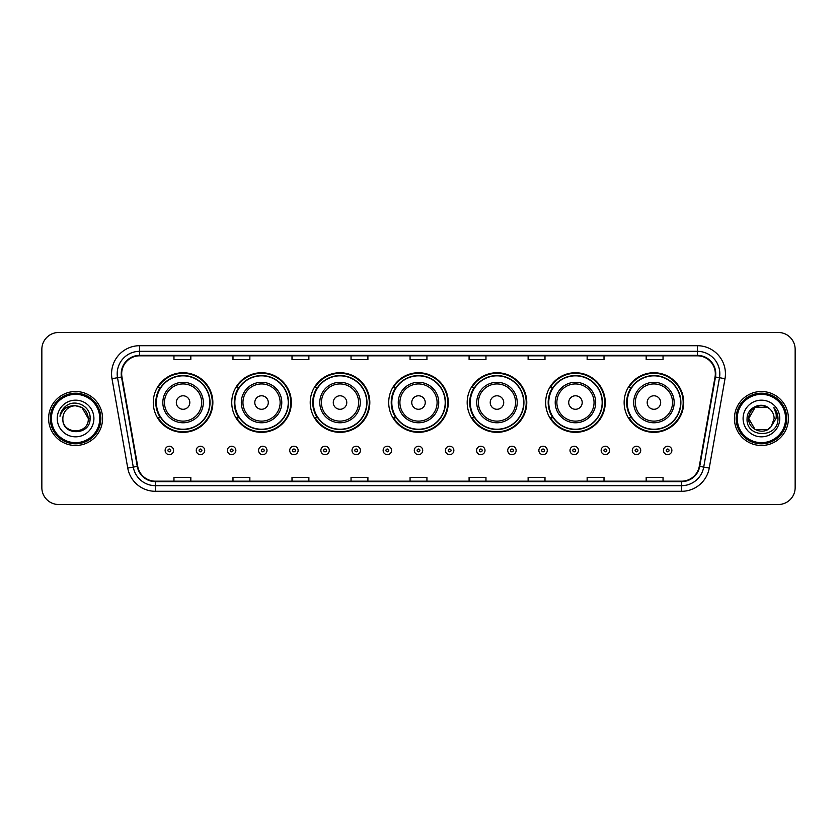 <?xml version="1.0" encoding="UTF-8"?>
<svg xmlns="http://www.w3.org/2000/svg" width="837" height="837" viewBox="0 0 837 837"><rect width="100%" height="100%" fill="white"/><g stroke="black" fill="none" stroke-linecap="round" stroke-linejoin="round"><path stroke-width="1.26" d="M624.14 402.534A29.797 29.797 0 0 0 653.938 432.331A29.797 29.797 0 0 0 683.724 402.534A29.797 29.797 0 0 0 653.938 372.737A29.797 29.797 0 0 0 624.14 402.534M545.661 402.534A29.797 29.797 0 0 0 575.458 432.331A29.797 29.797 0 0 0 605.256 402.534A29.797 29.797 0 0 0 575.458 372.737A29.797 29.797 0 0 0 545.661 402.534M467.182 402.534A29.797 29.797 0 0 0 496.979 432.331A29.797 29.797 0 0 0 526.776 402.534A29.797 29.797 0 0 0 496.979 372.737A29.797 29.797 0 0 0 467.182 402.534M388.703 402.534A29.797 29.797 0 0 0 418.5 432.331A29.797 29.797 0 0 0 448.297 402.534A29.797 29.797 0 0 0 418.5 372.737A29.797 29.797 0 0 0 388.703 402.534M310.224 402.534A29.797 29.797 0 0 0 340.021 432.331A29.797 29.797 0 0 0 369.818 402.534A29.797 29.797 0 0 0 340.021 372.737A29.797 29.797 0 0 0 310.224 402.534M231.744 402.534A29.797 29.797 0 0 0 261.542 432.331A29.797 29.797 0 0 0 291.339 402.534A29.797 29.797 0 0 0 261.542 372.737A29.797 29.797 0 0 0 231.744 402.534M153.276 402.534A29.797 29.797 0 0 0 183.062 432.331A29.797 29.797 0 0 0 212.86 402.534A29.797 29.797 0 0 0 183.062 372.737A29.797 29.797 0 0 0 153.276 402.534M160.422 417.715A27.265 27.265 0 0 1 160.422 387.353M238.89 417.715A27.265 27.265 0 0 1 238.89 387.353M317.369 417.715A27.265 27.265 0 0 1 317.369 387.353M395.849 417.715A27.265 27.265 0 0 1 395.849 387.353M474.328 417.715A27.265 27.265 0 0 1 474.328 387.353M552.807 417.715A27.265 27.265 0 0 1 552.807 387.353M631.286 417.715A27.265 27.265 0 0 1 631.286 387.353M41.85 349.353L41.85 487.647A16.866 16.866 0 0 0 58.716 504.512L778.284 504.512A16.866 16.866 0 0 0 795.15 487.647L795.15 349.353A16.866 16.866 0 0 0 778.284 332.488L58.716 332.488A16.866 16.866 0 0 0 41.85 349.353L41.85 487.647M48.598 418.5A26.983 26.983 0 0 0 75.581 445.483A26.983 26.983 0 0 0 102.564 418.5A26.983 26.983 0 0 0 75.581 391.517A26.983 26.983 0 0 0 48.598 418.5A26.983 26.983 0 0 0 75.581 445.483A26.983 26.983 0 0 0 102.564 418.5A26.983 26.983 0 0 0 75.581 391.517A26.983 26.983 0 0 0 48.598 418.5M734.436 418.5A26.983 26.983 0 0 0 761.419 445.483A26.983 26.983 0 0 0 788.402 418.5A26.983 26.983 0 0 0 761.419 391.517A26.983 26.983 0 0 0 734.436 418.5A26.983 26.983 0 0 0 761.419 445.483A26.983 26.983 0 0 0 788.402 418.5A26.983 26.983 0 0 0 761.419 391.517A26.983 26.983 0 0 0 734.436 418.5M121.679 373.804A17.985 17.985 0 0 1 139.664 355.819L697.336 355.819A17.985 17.985 0 0 1 715.049 376.932L699.293 466.314A17.985 17.985 0 0 1 681.569 481.181L155.431 481.181A17.985 17.985 0 0 1 137.707 466.314L121.951 376.932A17.985 17.985 0 0 1 121.679 373.804M121.229 373.804A18.435 18.435 0 0 0 121.511 377.006L137.268 466.397A18.435 18.435 0 0 0 155.431 481.631L681.569 481.631A18.435 18.435 0 0 0 699.732 466.397L715.489 377.006A18.435 18.435 0 0 0 697.336 355.369L139.664 355.369A18.435 18.435 0 0 0 121.229 373.804M111.991 378.69A28.113 28.113 0 0 1 139.664 345.702L697.336 345.702A28.113 28.113 0 0 1 725.009 378.69L709.253 468.071A28.113 28.113 0 0 1 681.569 491.298L155.431 491.298A28.113 28.113 0 0 1 127.747 468.071L111.991 378.69L117.525 377.717A22.484 22.484 0 0 1 139.664 351.32L697.336 351.32A22.484 22.484 0 0 1 719.475 377.717L703.718 467.098A22.484 22.484 0 0 1 681.569 485.68L155.431 485.68A22.484 22.484 0 0 1 133.282 467.098L117.525 377.717A22.484 22.484 0 0 1 117.18 373.804M778.284 332.488L58.716 332.488M58.716 504.512L778.284 504.512M795.15 487.647L795.15 349.353M410.067 355.819L410.067 359.628L426.933 359.628L426.933 355.819M351.038 355.819L351.038 359.628L367.903 359.628L367.903 355.819M292.008 355.819L292.008 359.628L308.874 359.628L308.874 355.819M232.989 355.819L232.989 359.628L249.855 359.628L249.855 355.819M173.96 355.819L173.96 359.628L190.826 359.628L190.826 355.819M469.097 355.819L469.097 359.628L485.962 359.628L485.962 355.819M528.126 355.819L528.126 359.628L544.992 359.628L544.992 355.819M587.145 355.819L587.145 359.628L604.011 359.628L604.011 355.819M646.174 355.819L646.174 359.628L663.04 359.628L663.04 355.819M426.933 481.181L426.933 477.372L410.067 477.372L410.067 481.181M367.903 481.181L367.903 477.372L351.038 477.372L351.038 481.181M308.874 481.181L308.874 477.372L292.008 477.372L292.008 481.181M249.855 481.181L249.855 477.372L232.989 477.372L232.989 481.181M190.826 481.181L190.826 477.372L173.96 477.372L173.96 481.181M485.962 481.181L485.962 477.372L469.097 477.372L469.097 481.181M544.992 481.181L544.992 477.372L528.126 477.372L528.126 481.181M604.011 481.181L604.011 477.372L587.145 477.372L587.145 481.181M663.04 481.181L663.04 477.372L646.174 477.372L646.174 481.181M99.749 418.5A24.168 24.168 0 0 0 75.581 394.332A24.168 24.168 0 0 0 51.402 418.5A24.168 24.168 0 0 0 75.581 442.668A24.168 24.168 0 0 0 99.749 418.5M100.879 418.5A25.298 25.298 0 0 0 75.581 393.202A25.298 25.298 0 0 0 50.283 418.5A25.298 25.298 0 0 0 75.581 443.798A25.298 25.298 0 0 0 100.879 418.5M90.072 418.5L88.293 418.5L81.932 407.493L75.581 405.788C83.302 406.541 87.529 410.779 88.293 418.5L81.932 407.493L75.581 405.788L81.932 407.493L88.293 418.5L81.932 407.493L75.581 405.788L81.932 407.493L88.293 418.5C89.067 434.895 62.095 434.895 62.869 418.5C61.687 436.265 90.637 435.857 90.072 418.5C91.055 406.343 75.267 398.475 65.924 406.06C62.618 408.707 60.641 412.107 59.992 416.271C62.608 408.822 67.797 405.328 75.581 405.788L81.932 407.493L88.293 418.5C89.067 434.895 62.095 434.895 62.869 418.5C62.095 434.895 89.067 434.895 88.293 418.5C89.067 434.895 62.095 434.895 62.869 418.5C62.095 434.895 89.067 434.895 88.293 418.5C89.067 434.895 62.095 434.895 62.869 418.5A12.712 12.712 0 0 1 75.581 405.788L81.932 407.493L88.293 418.5A12.712 12.712 0 0 0 88.283 418.04M57.251 418.5A18.33 18.33 0 0 0 75.581 436.83A18.33 18.33 0 0 0 93.911 418.5A18.33 18.33 0 0 0 75.581 400.17A18.33 18.33 0 0 0 57.251 418.5M61.99 410.538L65.924 406.06M189.811 402.534A6.748 6.748 0 0 0 183.062 395.786A6.748 6.748 0 0 0 176.325 402.534A6.748 6.748 0 0 0 183.062 409.283A6.748 6.748 0 0 0 189.811 402.534M203.307 402.534A20.234 20.234 0 0 0 183.062 382.3A20.234 20.234 0 0 0 162.828 402.534A20.234 20.234 0 0 0 183.062 422.769A20.234 20.234 0 0 0 203.307 402.534A20.234 20.234 0 0 1 183.062 422.769A20.234 20.234 0 0 1 162.828 402.534M209.773 402.534A26.7 26.7 0 0 0 183.062 375.834A26.7 26.7 0 0 0 156.362 402.534A26.7 26.7 0 0 0 183.062 429.235A26.7 26.7 0 0 0 209.773 402.534M212.295 402.534A29.232 29.232 0 0 1 158.078 417.715L160.788 417.715A26.951 26.951 0 0 0 210.024 402.597A26.951 26.951 0 0 0 160.788 387.353L158.078 387.353A29.232 29.232 0 0 1 212.295 402.534M268.29 402.534A6.748 6.748 0 0 0 261.542 395.786A6.748 6.748 0 0 0 254.793 402.534A6.748 6.748 0 0 0 261.542 409.283A6.748 6.748 0 0 0 268.29 402.534M281.787 402.534A20.234 20.234 0 0 0 261.542 382.3A20.234 20.234 0 0 0 241.307 402.534A20.234 20.234 0 0 0 261.542 422.769A20.234 20.234 0 0 0 281.787 402.534A20.234 20.234 0 0 1 261.542 422.769A20.234 20.234 0 0 1 241.307 402.534M288.242 402.534A26.7 26.7 0 0 0 261.542 375.834A26.7 26.7 0 0 0 234.841 402.534A26.7 26.7 0 0 0 261.542 429.235A26.7 26.7 0 0 0 288.242 402.534M290.774 402.534A29.232 29.232 0 0 1 236.557 417.715L239.267 417.715A26.951 26.951 0 0 0 288.493 402.597A26.951 26.951 0 0 0 239.267 387.353L236.557 387.353A29.232 29.232 0 0 1 290.774 402.534M346.769 402.534A6.748 6.748 0 0 0 340.021 395.786A6.748 6.748 0 0 0 333.272 402.534A6.748 6.748 0 0 0 340.021 409.283A6.748 6.748 0 0 0 346.769 402.534M360.255 402.534A20.234 20.234 0 0 0 340.021 382.3A20.234 20.234 0 0 0 319.786 402.534A20.234 20.234 0 0 0 340.021 422.769A20.234 20.234 0 0 0 360.255 402.534A20.234 20.234 0 0 1 340.021 422.769A20.234 20.234 0 0 1 319.786 402.534M366.721 402.534A26.7 26.7 0 0 0 340.021 375.834A26.7 26.7 0 0 0 313.32 402.534A26.7 26.7 0 0 0 340.021 429.235A26.7 26.7 0 0 0 366.721 402.534M369.253 402.534A29.232 29.232 0 0 1 315.036 417.715L317.746 417.715A26.951 26.951 0 0 0 366.972 402.597A26.951 26.951 0 0 0 317.746 387.353L315.036 387.353A29.232 29.232 0 0 1 369.253 402.534M425.248 402.534A6.748 6.748 0 0 0 418.5 395.786A6.748 6.748 0 0 0 411.752 402.534A6.748 6.748 0 0 0 418.5 409.283A6.748 6.748 0 0 0 425.248 402.534M438.734 402.534A20.234 20.234 0 0 0 418.5 382.3A20.234 20.234 0 0 0 398.266 402.534A20.234 20.234 0 0 0 418.5 422.769A20.234 20.234 0 0 0 438.734 402.534A20.234 20.234 0 0 1 418.5 422.769A20.234 20.234 0 0 1 398.266 402.534M445.2 402.534A26.7 26.7 0 0 0 418.5 375.834A26.7 26.7 0 0 0 391.8 402.534A26.7 26.7 0 0 0 418.5 429.235A26.7 26.7 0 0 0 445.2 402.534M447.732 402.534A29.232 29.232 0 0 1 393.516 417.715L396.225 417.715A26.951 26.951 0 0 0 445.451 402.597A26.951 26.951 0 0 0 396.225 387.353L393.516 387.353A29.232 29.232 0 0 1 447.732 402.534M503.728 402.534A6.748 6.748 0 0 0 496.979 395.786A6.748 6.748 0 0 0 490.231 402.534A6.748 6.748 0 0 0 496.979 409.283A6.748 6.748 0 0 0 503.728 402.534M517.214 402.534A20.234 20.234 0 0 0 496.979 382.3A20.234 20.234 0 0 0 476.745 402.534A20.234 20.234 0 0 0 496.979 422.769A20.234 20.234 0 0 0 517.214 402.534A20.234 20.234 0 0 1 496.979 422.769A20.234 20.234 0 0 1 476.745 402.534M523.68 402.534A26.7 26.7 0 0 0 496.979 375.834A26.7 26.7 0 0 0 470.279 402.534A26.7 26.7 0 0 0 496.979 429.235A26.7 26.7 0 0 0 523.68 402.534M526.211 402.534A29.232 29.232 0 0 1 471.995 417.715L474.705 417.715A26.951 26.951 0 0 0 523.931 402.597A26.951 26.951 0 0 0 474.705 387.353L471.995 387.353A29.232 29.232 0 0 1 526.211 402.534M582.207 402.534A6.748 6.748 0 0 0 575.458 395.786A6.748 6.748 0 0 0 568.71 402.534A6.748 6.748 0 0 0 575.458 409.283A6.748 6.748 0 0 0 582.207 402.534M595.693 402.534A20.234 20.234 0 0 0 575.458 382.3A20.234 20.234 0 0 0 555.213 402.534A20.234 20.234 0 0 0 575.458 422.769A20.234 20.234 0 0 0 595.693 402.534A20.234 20.234 0 0 1 575.458 422.769A20.234 20.234 0 0 1 555.213 402.534M602.159 402.534A26.7 26.7 0 0 0 575.458 375.834A26.7 26.7 0 0 0 548.758 402.534A26.7 26.7 0 0 0 575.458 429.235A26.7 26.7 0 0 0 602.159 402.534M604.691 402.534A29.232 29.232 0 0 1 550.474 417.715L553.184 417.715A26.951 26.951 0 0 0 602.41 402.597A26.951 26.951 0 0 0 553.184 387.353L550.474 387.353A29.232 29.232 0 0 1 604.691 402.534M660.675 402.534A6.748 6.748 0 0 0 653.938 395.786A6.748 6.748 0 0 0 647.189 402.534A6.748 6.748 0 0 0 653.938 409.283A6.748 6.748 0 0 0 660.675 402.534M674.172 402.534A20.234 20.234 0 0 0 653.938 382.3A20.234 20.234 0 0 0 633.693 402.534A20.234 20.234 0 0 0 653.938 422.769A20.234 20.234 0 0 0 674.172 402.534A20.234 20.234 0 0 1 653.938 422.769A20.234 20.234 0 0 1 633.693 402.534M680.638 402.534A26.7 26.7 0 0 0 653.938 375.834A26.7 26.7 0 0 0 627.227 402.534A26.7 26.7 0 0 0 653.938 429.235A26.7 26.7 0 0 0 680.638 402.534M683.17 402.534A29.232 29.232 0 0 1 628.953 417.715L631.663 417.715A26.951 26.951 0 0 0 680.889 402.597A26.951 26.951 0 0 0 631.663 387.353L628.953 387.353A29.232 29.232 0 0 1 683.17 402.534M767.77 429.507A12.712 12.712 0 0 0 771.201 426.608L767.77 429.507L755.068 429.507L748.707 418.5L755.068 407.493L767.77 407.493L769.747 408.895C761.942 400.724 746.928 407.462 747.075 418.5C745.641 438.117 777.447 438.63 777.971 419.452L777.991 418.5C777.95 414.336 776.558 410.674 773.827 407.514C775.909 410.925 776.631 414.587 776.025 418.5L770.95 426.912C764.076 435.721 748.058 429.799 748.707 418.5L755.068 429.507L767.77 429.507L771.201 426.608L768.356 429.151M785.598 418.5A24.168 24.168 0 0 0 761.419 394.332A24.168 24.168 0 0 0 737.251 418.5A24.168 24.168 0 0 0 761.419 442.668A24.168 24.168 0 0 0 785.598 418.5M786.717 418.5A25.298 25.298 0 0 0 761.419 393.202A25.298 25.298 0 0 0 736.121 418.5A25.298 25.298 0 0 0 761.419 443.798A25.298 25.298 0 0 0 786.717 418.5M771.201 426.608L774.131 418.5C774.058 414.671 772.593 411.469 769.747 408.895M743.089 418.5A18.33 18.33 0 0 0 761.419 436.83A18.33 18.33 0 0 0 779.749 418.5A18.33 18.33 0 0 0 761.419 400.17A18.33 18.33 0 0 0 743.089 418.5M767.77 407.493A12.712 12.712 0 0 0 748.707 418.5M773.953 407.661L777.981 418.981L773.827 407.514L777.144 413.258M777.991 418.5L773.827 407.514L777.991 418.5M165.13 450.432A4.216 4.216 0 0 1 169.346 446.215A4.216 4.216 0 0 1 173.562 450.432A4.216 4.216 0 0 1 169.346 454.648A4.216 4.216 0 0 1 165.13 450.432A4.216 4.216 0 0 0 169.346 454.648A4.216 4.216 0 0 0 173.562 450.432M196.276 450.432A4.216 4.216 0 0 1 200.493 446.215A4.216 4.216 0 0 1 204.709 450.432A4.216 4.216 0 0 1 200.493 454.648A4.216 4.216 0 0 1 196.276 450.432A4.216 4.216 0 0 0 200.493 454.648A4.216 4.216 0 0 0 204.709 450.432M227.423 450.432A4.216 4.216 0 0 1 231.64 446.215A4.216 4.216 0 0 1 235.856 450.432A4.216 4.216 0 0 1 231.64 454.648A4.216 4.216 0 0 1 227.423 450.432A4.216 4.216 0 0 0 231.64 454.648A4.216 4.216 0 0 0 235.856 450.432M258.56 450.432A4.216 4.216 0 0 1 262.776 446.215A4.216 4.216 0 0 1 266.993 450.432A4.216 4.216 0 0 1 262.776 454.648A4.216 4.216 0 0 1 258.56 450.432A4.216 4.216 0 0 0 262.776 454.648A4.216 4.216 0 0 0 266.993 450.432M289.707 450.432A4.216 4.216 0 0 1 293.923 446.215A4.216 4.216 0 0 1 298.139 450.432A4.216 4.216 0 0 1 293.923 454.648A4.216 4.216 0 0 1 289.707 450.432A4.216 4.216 0 0 0 293.923 454.648A4.216 4.216 0 0 0 298.139 450.432M320.853 450.432A4.216 4.216 0 0 1 325.07 446.215A4.216 4.216 0 0 1 329.286 450.432A4.216 4.216 0 0 1 325.07 454.648A4.216 4.216 0 0 1 320.853 450.432A4.216 4.216 0 0 0 325.07 454.648A4.216 4.216 0 0 0 329.286 450.432M352 450.432A4.216 4.216 0 0 1 356.217 446.215A4.216 4.216 0 0 1 360.433 450.432A4.216 4.216 0 0 1 356.217 454.648A4.216 4.216 0 0 1 352 450.432A4.216 4.216 0 0 0 356.217 454.648A4.216 4.216 0 0 0 360.433 450.432M383.137 450.432A4.216 4.216 0 0 1 387.353 446.215A4.216 4.216 0 0 1 391.57 450.432A4.216 4.216 0 0 1 387.353 454.648A4.216 4.216 0 0 1 383.137 450.432A4.216 4.216 0 0 0 387.353 454.648A4.216 4.216 0 0 0 391.57 450.432M414.284 450.432A4.216 4.216 0 0 1 418.5 446.215A4.216 4.216 0 0 1 422.716 450.432A4.216 4.216 0 0 1 418.5 454.648A4.216 4.216 0 0 1 414.284 450.432A4.216 4.216 0 0 0 418.5 454.648A4.216 4.216 0 0 0 422.716 450.432M445.43 450.432A4.216 4.216 0 0 1 449.647 446.215A4.216 4.216 0 0 1 453.863 450.432A4.216 4.216 0 0 1 449.647 454.648A4.216 4.216 0 0 1 445.43 450.432A4.216 4.216 0 0 0 449.647 454.648A4.216 4.216 0 0 0 453.863 450.432M476.567 450.432A4.216 4.216 0 0 1 480.783 446.215A4.216 4.216 0 0 1 485 450.432A4.216 4.216 0 0 1 480.783 454.648A4.216 4.216 0 0 1 476.567 450.432A4.216 4.216 0 0 0 480.783 454.648A4.216 4.216 0 0 0 485 450.432M507.714 450.432A4.216 4.216 0 0 1 511.93 446.215A4.216 4.216 0 0 1 516.147 450.432A4.216 4.216 0 0 1 511.93 454.648A4.216 4.216 0 0 1 507.714 450.432A4.216 4.216 0 0 0 511.93 454.648A4.216 4.216 0 0 0 516.147 450.432M538.861 450.432A4.216 4.216 0 0 1 543.077 446.215A4.216 4.216 0 0 1 547.293 450.432A4.216 4.216 0 0 1 543.077 454.648A4.216 4.216 0 0 1 538.861 450.432A4.216 4.216 0 0 0 543.077 454.648A4.216 4.216 0 0 0 547.293 450.432M570.007 450.432A4.216 4.216 0 0 1 574.224 446.215A4.216 4.216 0 0 1 578.44 450.432A4.216 4.216 0 0 1 574.224 454.648A4.216 4.216 0 0 1 570.007 450.432A4.216 4.216 0 0 0 574.224 454.648A4.216 4.216 0 0 0 578.44 450.432M601.144 450.432A4.216 4.216 0 0 1 605.36 446.215A4.216 4.216 0 0 1 609.577 450.432A4.216 4.216 0 0 1 605.36 454.648A4.216 4.216 0 0 1 601.144 450.432A4.216 4.216 0 0 0 605.36 454.648A4.216 4.216 0 0 0 609.577 450.432M632.291 450.432A4.216 4.216 0 0 1 636.507 446.215A4.216 4.216 0 0 1 640.723 450.432A4.216 4.216 0 0 1 636.507 454.648A4.216 4.216 0 0 1 632.291 450.432A4.216 4.216 0 0 0 636.507 454.648A4.216 4.216 0 0 0 640.723 450.432M663.438 450.432A4.216 4.216 0 0 1 667.654 446.215A4.216 4.216 0 0 1 671.87 450.432A4.216 4.216 0 0 1 667.654 454.648A4.216 4.216 0 0 1 663.438 450.432A4.216 4.216 0 0 0 667.654 454.648A4.216 4.216 0 0 0 671.87 450.432M697.336 345.702L697.336 355.369M117.525 377.717L121.511 377.006M155.431 491.298L155.431 481.631M681.569 481.631L681.569 491.298M699.732 466.397L709.253 468.071M127.747 468.071L137.268 466.397M715.489 377.006L725.009 378.69M139.664 345.702L139.664 355.369M201.654 402.534A18.592 18.592 0 0 0 183.062 383.942A18.592 18.592 0 0 0 164.47 402.534A18.592 18.592 0 0 0 183.062 421.126A18.592 18.592 0 0 0 201.654 402.534M280.133 402.534A18.592 18.592 0 0 0 261.542 383.942A18.592 18.592 0 0 0 242.95 402.534A18.592 18.592 0 0 0 261.542 421.126A18.592 18.592 0 0 0 280.133 402.534M358.613 402.534A18.592 18.592 0 0 0 340.021 383.942A18.592 18.592 0 0 0 321.429 402.534A18.592 18.592 0 0 0 340.021 421.126A18.592 18.592 0 0 0 358.613 402.534M437.092 402.534A18.592 18.592 0 0 0 418.5 383.942A18.592 18.592 0 0 0 399.908 402.534A18.592 18.592 0 0 0 418.5 421.126A18.592 18.592 0 0 0 437.092 402.534M515.571 402.534A18.592 18.592 0 0 0 496.979 383.942A18.592 18.592 0 0 0 478.387 402.534A18.592 18.592 0 0 0 496.979 421.126A18.592 18.592 0 0 0 515.571 402.534M594.05 402.534A18.592 18.592 0 0 0 575.458 383.942A18.592 18.592 0 0 0 556.867 402.534A18.592 18.592 0 0 0 575.458 421.126A18.592 18.592 0 0 0 594.05 402.534M672.529 402.534A18.592 18.592 0 0 0 653.938 383.942A18.592 18.592 0 0 0 635.346 402.534A18.592 18.592 0 0 0 653.938 421.126A18.592 18.592 0 0 0 672.529 402.534M170.758 450.432A1.402 1.402 0 0 0 169.346 449.03A1.402 1.402 0 0 0 167.944 450.432A1.402 1.402 0 0 0 169.346 451.834A1.402 1.402 0 0 0 170.758 450.432M201.895 450.432A1.402 1.402 0 0 0 200.493 449.03A1.402 1.402 0 0 0 199.091 450.432A1.402 1.402 0 0 0 200.493 451.834A1.402 1.402 0 0 0 201.895 450.432M233.042 450.432A1.402 1.402 0 0 0 231.64 449.03A1.402 1.402 0 0 0 230.227 450.432A1.402 1.402 0 0 0 231.64 451.834A1.402 1.402 0 0 0 233.042 450.432M264.189 450.432A1.402 1.402 0 0 0 262.776 449.03A1.402 1.402 0 0 0 261.374 450.432A1.402 1.402 0 0 0 262.776 451.834A1.402 1.402 0 0 0 264.189 450.432M295.325 450.432A1.402 1.402 0 0 0 293.923 449.03A1.402 1.402 0 0 0 292.521 450.432A1.402 1.402 0 0 0 293.923 451.834A1.402 1.402 0 0 0 295.325 450.432M326.472 450.432A1.402 1.402 0 0 0 325.07 449.03A1.402 1.402 0 0 0 323.668 450.432A1.402 1.402 0 0 0 325.07 451.834A1.402 1.402 0 0 0 326.472 450.432M357.619 450.432A1.402 1.402 0 0 0 356.217 449.03A1.402 1.402 0 0 0 354.804 450.432A1.402 1.402 0 0 0 356.217 451.834A1.402 1.402 0 0 0 357.619 450.432M388.766 450.432A1.402 1.402 0 0 0 387.353 449.03A1.402 1.402 0 0 0 385.951 450.432A1.402 1.402 0 0 0 387.353 451.834A1.402 1.402 0 0 0 388.766 450.432M419.902 450.432A1.402 1.402 0 0 0 418.5 449.03A1.402 1.402 0 0 0 417.098 450.432A1.402 1.402 0 0 0 418.5 451.834A1.402 1.402 0 0 0 419.902 450.432M451.049 450.432A1.402 1.402 0 0 0 449.647 449.03A1.402 1.402 0 0 0 448.234 450.432A1.402 1.402 0 0 0 449.647 451.834A1.402 1.402 0 0 0 451.049 450.432M482.196 450.432A1.402 1.402 0 0 0 480.783 449.03A1.402 1.402 0 0 0 479.381 450.432A1.402 1.402 0 0 0 480.783 451.834A1.402 1.402 0 0 0 482.196 450.432M513.332 450.432A1.402 1.402 0 0 0 511.93 449.03A1.402 1.402 0 0 0 510.528 450.432A1.402 1.402 0 0 0 511.93 451.834A1.402 1.402 0 0 0 513.332 450.432M544.479 450.432A1.402 1.402 0 0 0 543.077 449.03A1.402 1.402 0 0 0 541.675 450.432A1.402 1.402 0 0 0 543.077 451.834A1.402 1.402 0 0 0 544.479 450.432M575.626 450.432A1.402 1.402 0 0 0 574.224 449.03A1.402 1.402 0 0 0 572.811 450.432A1.402 1.402 0 0 0 574.224 451.834A1.402 1.402 0 0 0 575.626 450.432M606.773 450.432A1.402 1.402 0 0 0 605.36 449.03A1.402 1.402 0 0 0 603.958 450.432A1.402 1.402 0 0 0 605.36 451.834A1.402 1.402 0 0 0 606.773 450.432M637.909 450.432A1.402 1.402 0 0 0 636.507 449.03A1.402 1.402 0 0 0 635.105 450.432A1.402 1.402 0 0 0 636.507 451.834A1.402 1.402 0 0 0 637.909 450.432M669.056 450.432A1.402 1.402 0 0 0 667.654 449.03A1.402 1.402 0 0 0 666.242 450.432A1.402 1.402 0 0 0 667.654 451.834A1.402 1.402 0 0 0 669.056 450.432"/></g></svg>
